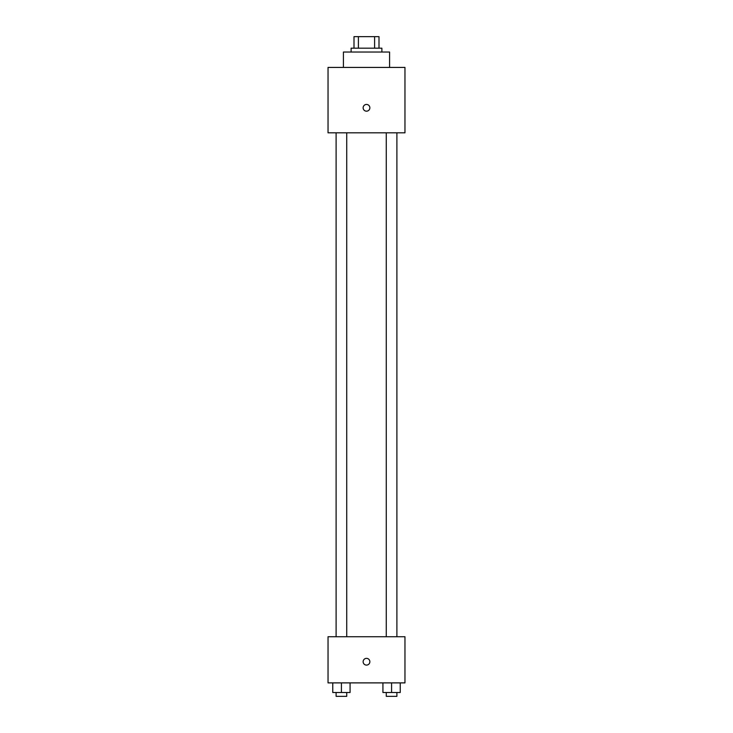 <?xml version="1.0" encoding="UTF-8"?>
<svg xmlns="http://www.w3.org/2000/svg" width="733" height="733" viewBox="0 0 733 733"><rect width="100%" height="100%" fill="white"/><g stroke="black" fill="none" stroke-linecap="round" stroke-linejoin="round"><path stroke-width="1.1" d="M358.4 48.186L358.4 36.65L354.002 36.65L354.002 48.186L354.002 36.65M358.4 36.65L378.998 36.65L378.998 48.186M374.6 48.186L374.6 36.65M351.116 52.034L351.116 48.186L381.884 48.186L381.884 52.034M389.58 67.427L389.58 52.034L343.42 52.034L343.42 67.427M328.036 67.427L404.964 67.427L404.964 132.82L328.036 132.82L328.036 67.427M366.5 111.178A3.363 3.363 0 0 1 363.586 106.129A3.363 3.363 0 0 1 369.414 106.129A3.363 3.363 0 0 1 366.5 111.178M328.036 636.73L404.964 636.73L404.964 682.89L328.036 682.89L328.036 636.73M366.5 665.097A3.363 3.363 0 0 1 363.586 660.048A3.363 3.363 0 0 1 369.414 660.048A3.363 3.363 0 0 1 366.5 665.097M382.928 682.89L382.928 692.502L400.236 692.502L400.236 682.89L400.236 692.502M391.578 692.502L391.578 682.89M396.892 692.502L396.892 696.35L386.273 696.35L386.273 692.502M332.764 682.89L332.764 692.502L350.072 692.502L350.072 682.89L350.072 692.502M341.422 692.502L341.422 682.89M346.727 692.502L346.727 696.35L336.108 696.35L336.108 692.502M386.273 132.82L386.273 636.73M396.892 132.82L396.892 636.73M346.727 636.73L346.727 132.82M336.108 636.73L336.108 132.82"/></g></svg>
